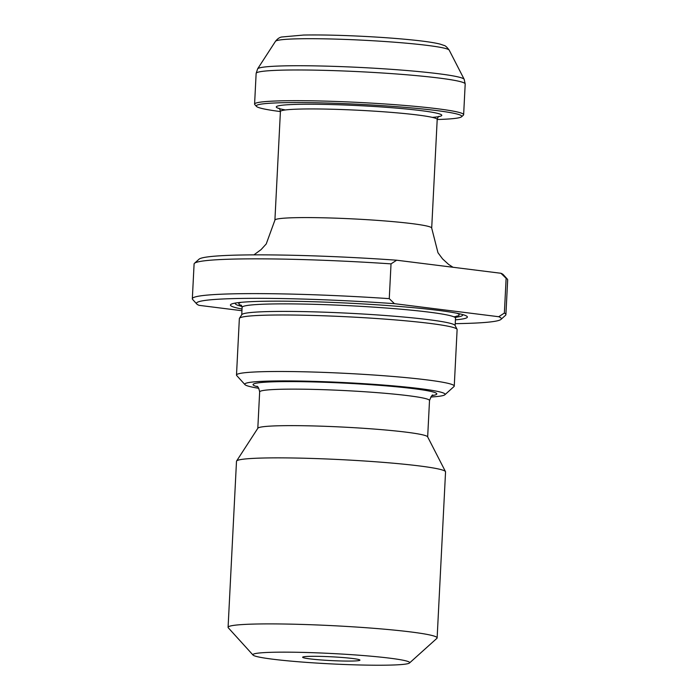 <?xml version="1.0" encoding="UTF-8"?>
<svg xmlns="http://www.w3.org/2000/svg" width="700" height="700" viewBox="0 0 700 700"><rect width="100%" height="100%" fill="white"/><g stroke="black" fill="none" stroke-linecap="round" stroke-linejoin="round"><path stroke-width="1.05" d="M396.655 260.207L391.029 263.874A156.992 10.404 -177.1 0 0 194.469 263.305L199.036 259.201A152.626 10.115 2.9 0 1 396.655 260.207L500.929 273.271A152.626 10.115 2.9 0 1 503.23 274.61L507.36 279.16A156.992 10.404 -177.1 0 0 506.126 278.294L500.929 273.271M455.236 323.654A152.626 10.115 -177.1 0 0 500.964 319.41A152.626 10.115 -177.1 0 0 498.733 316.724L504.367 313.058L506.126 278.294M504.367 313.058A156.992 10.404 2.9 0 1 505.907 314.632A156.992 10.404 2.9 0 1 505.531 315.306L500.964 319.41M505.907 314.632L507.666 279.869A156.992 10.404 -177.1 0 0 507.36 279.16M394.459 303.669A152.626 10.115 -177.1 0 0 196.77 304.001L192.64 299.451A156.992 10.404 2.9 0 1 192.334 298.743A156.992 10.404 2.9 0 1 389.261 298.646L394.459 303.669L498.733 316.724M391.029 263.874L389.261 298.646M194.469 263.305A156.992 10.404 -177.1 0 0 194.093 263.979L192.334 298.743M455.429 319.848A118.615 7.857 -177.1 0 0 465.448 315.499A118.615 7.857 -177.1 0 0 349.3 303.188A118.615 7.857 -177.1 0 0 232.496 303.704A118.615 7.857 -177.1 0 0 242.025 309.041M196.77 304.001A152.626 10.115 -177.1 0 0 199.071 305.34L241.938 310.713M256.445 106.391L254.791 104.571A104.659 6.939 2.9 0 1 254.59 104.099A104.659 6.939 2.9 0 1 322.158 101.036A104.659 6.939 2.9 0 1 437.273 108.728A104.659 6.939 2.9 0 1 463.636 114.686A104.659 6.939 2.9 0 1 463.383 115.141L461.562 116.778A102.918 6.825 -177.1 0 0 435.881 110.478A102.918 6.825 -177.1 0 0 319.506 102.839A102.918 6.825 -177.1 0 0 256.445 106.391A102.918 6.825 -177.1 0 0 280.411 111.571M437.194 119.508A102.918 6.825 -177.1 0 0 461.562 116.778M455.7 317.284A113.82 7.542 -177.1 0 0 462.403 314.51M235.62 303.021A113.82 7.542 -177.1 0 0 242.016 306.46M430.736 397.023A100.301 6.65 -177.1 0 0 444.868 394.765L453.994 386.549A109.025 7.228 -177.1 0 0 454.256 386.085L457.117 329.586A109.025 7.228 -177.1 0 0 457.056 329.306L455.07 325.439A106.837 7.079 -177.1 0 0 348.784 313.233A106.837 7.079 -177.1 0 0 241.815 314.632L239.453 318.281A109.025 7.228 -177.1 0 0 239.356 318.553L236.495 375.051A109.025 7.228 -177.1 0 0 236.714 375.541L244.965 384.632A100.301 6.65 -177.1 0 0 258.79 388.308M457.056 329.306A109.025 7.228 -177.1 0 0 348.609 316.855A109.025 7.228 -177.1 0 0 239.453 318.281M454.256 386.085A109.025 7.228 -177.1 0 0 345.739 373.354A109.025 7.228 -177.1 0 0 236.495 375.051M444.868 394.765A100.301 6.65 -177.1 0 0 345.275 382.62A100.301 6.65 -177.1 0 0 244.965 384.632M409.491 662.996L436.879 638.356A104.659 6.939 -177.1 0 0 437.132 637.91L445.55 471.879A104.659 6.939 -177.1 0 0 445.48 471.608L427.613 436.8A85.032 5.635 -177.1 0 0 343.017 427.088A85.032 5.635 -177.1 0 0 257.88 428.199L236.582 461.029A104.659 6.939 -177.1 0 0 236.495 461.291L228.086 627.322A104.659 6.939 -177.1 0 0 228.287 627.795L253.05 655.069A78.496 5.206 -177.1 0 0 272.668 659.19A78.496 5.206 -177.1 0 0 356.554 664.895A78.496 5.206 -177.1 0 0 409.491 662.996A78.496 5.206 -177.1 0 0 331.555 653.494A78.496 5.206 -177.1 0 0 253.05 655.069M445.48 471.608A104.659 6.939 -177.1 0 0 341.373 459.655A104.659 6.939 -177.1 0 0 236.582 461.029M437.132 637.91A104.659 6.939 -177.1 0 0 332.964 625.686A104.659 6.939 -177.1 0 0 228.086 627.322M309.873 658.875A28.683 1.899 -177.1 0 0 341.933 660.992A28.683 1.899 -177.1 0 0 359.914 660.065A28.683 1.899 -177.1 0 0 331.38 656.793A28.683 1.899 -177.1 0 0 302.662 657.169A28.683 1.899 -177.1 0 0 309.873 658.875M275.476 41.326C277.41 38.833 279.466 37.389 281.645 37.012L303.485 35.053C319.419 34.746 338.826 35.149 361.725 36.269C381.045 37.24 398.274 38.518 413.411 40.084C425.723 41.361 434.656 42.709 440.195 44.135L443.993 45.421C445.244 45.561 446.985 47.127 449.199 50.129A87.036 5.766 -177.1 0 0 427.324 45.395A87.036 5.766 -177.1 0 0 333.156 39.034A87.036 5.766 -177.1 0 0 275.476 41.326L257.618 68.854A103.495 6.86 2.9 0 1 326.2 66.132A103.495 6.86 2.9 0 1 438.174 73.692A103.495 6.86 2.9 0 1 464.188 79.319L465.194 83.991A104.659 6.939 -177.1 0 0 438.821 78.024A104.659 6.939 -177.1 0 0 323.706 70.332A104.659 6.939 -177.1 0 0 256.139 73.404L254.59 104.099M285.46 109.944A82.854 5.495 2.9 0 1 312.244 104.239A82.854 5.495 2.9 0 1 420.901 110.6A82.854 5.495 2.9 0 1 432.338 117.381M417.419 114.975A78.496 5.206 -177.1 0 0 331.082 109.209A78.496 5.206 -177.1 0 0 280.411 111.51L274.908 220.15A78.496 5.206 2.9 0 1 353.561 218.925A78.496 5.206 2.9 0 1 431.699 228.095L437.203 119.446A78.496 5.206 -177.1 0 0 417.419 114.975M453.871 316.829A110.329 7.315 -177.1 0 0 456.838 313.233M241.29 302.312A110.329 7.315 -177.1 0 0 241.561 305.506M456.654 316.041L455.516 318.176A106.837 7.079 -177.1 0 0 349.169 305.699A106.837 7.079 -177.1 0 0 242.104 307.37L241.194 305.13M257.434 386.706A92.015 6.099 2.9 0 1 299.399 381.658A92.015 6.099 2.9 0 1 413.648 388.666A92.015 6.099 2.9 0 1 432.241 395.561M432.924 395.203L432.941 395.194C432.512 394.257 431.366 396.034 429.511 400.514A85.032 5.635 -177.1 0 0 408.082 395.666A85.032 5.635 -177.1 0 0 314.554 389.419A85.032 5.635 -177.1 0 0 259.656 391.904L257.81 428.304M449.199 50.129L464.188 79.319M465.194 83.991L463.636 114.686M242.104 307.37L241.736 314.764M455.516 318.176L455.14 325.579M429.511 400.514L427.665 436.905M259.656 391.904C258.825 388.01 257.863 386.137 256.786 386.269L256.795 386.277M257.618 68.854L256.139 73.404M274.908 220.15L266.236 243.941L261.065 249.62L253.916 254.87M453.005 267.269L448.595 264.408L442.558 258.886L437.973 252.726L431.699 228.095M280.411 111.51C279.912 109.209 279.405 108.124 278.88 108.246M439.04 116.366L439.058 116.357C438.55 116.183 437.938 117.206 437.203 119.446"/></g></svg>
